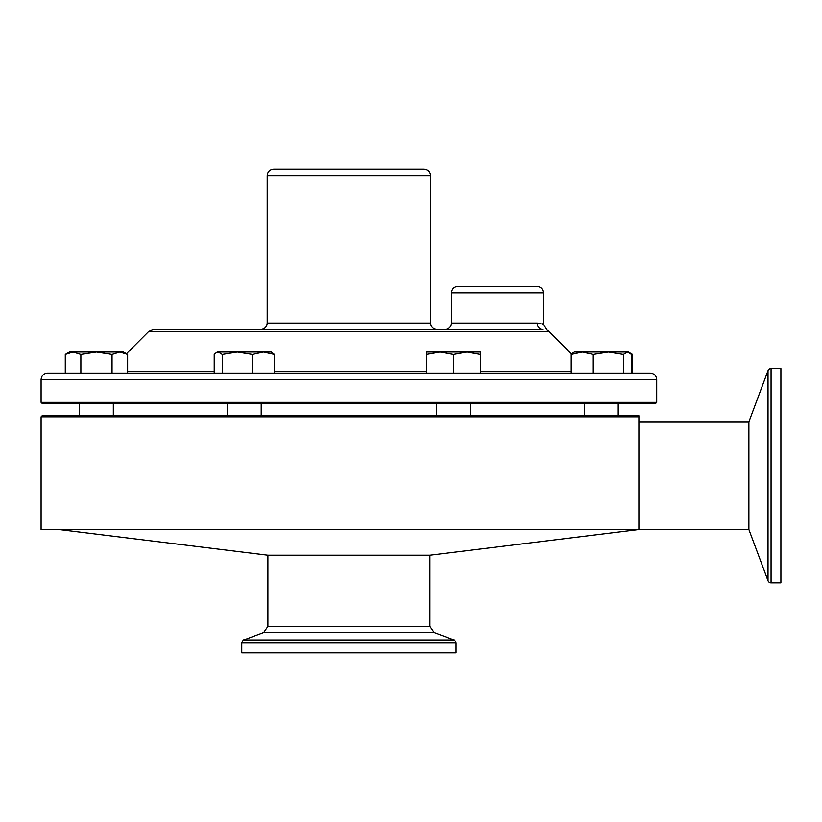 <?xml version="1.0" encoding="UTF-8"?>
<svg xmlns="http://www.w3.org/2000/svg" width="822" height="822" viewBox="0 0 822 822"><rect width="100%" height="100%" fill="white"/><g stroke="black" fill="none" stroke-linecap="round" stroke-linejoin="round"><path stroke-width="1.23" d="M771.057 582.829L780.9 582.829L780.9 368.554L771.057 368.554L771.057 582.829A3.237 3.237 0 0 1 768.015 580.722L748.883 529.553L638.879 529.553L638.879 416.836L41.1 416.836L42.179 415.747L638.879 415.747L638.879 416.836M748.883 529.553L748.883 421.83L768.015 370.66A3.237 3.237 0 0 1 771.057 368.554M263.687 632.519L243.867 639.927L453.929 639.927L434.108 632.519L263.687 632.519L267.9 626.446L267.9 555.22L429.896 555.22L638.879 529.553L41.1 529.553L41.1 416.836M348.898 652.812L456.035 652.812L456.035 642.968L241.76 642.968L241.76 652.812L348.898 652.812M656.696 402.359L655.617 403.438L42.179 403.438L41.1 402.359L656.696 402.359L656.696 379.569C656.316 375.633 654.158 373.476 650.223 373.096L47.584 373.096C43.648 373.476 41.48 375.633 41.1 379.569L656.696 379.569M451.504 292.848C451.884 288.912 454.042 286.755 457.977 286.364L536.817 286.364C540.753 286.755 542.921 288.912 543.301 292.848L451.504 292.848L451.504 323.087L537.126 323.087C545.335 324.361 545.335 324.361 537.126 323.087A6.484 5.61 -90 0 0 542.736 329.571C548.613 330.208 548.613 330.208 542.736 329.571L153.293 329.571L148.71 331.461L549.086 331.461L547.144 330.125L543.301 324.207L541.832 323.734M539.941 323.313L537.126 323.087M348.898 169.188L424.121 169.188C428.057 169.568 430.214 171.736 430.605 175.672L267.201 175.672C267.582 171.736 269.739 169.568 273.675 169.188L348.898 169.188L273.675 169.188M497.402 286.364L527.642 286.364M630.32 353.316L632.519 354.446L632.519 373.096L631.46 373.096L631.46 354.446L627.422 352.032L623.384 354.446L623.384 373.096M572.369 353.316L574.342 352.032L582.253 352.032L593.268 354.446L608.331 352.032L623.384 354.446M112.049 354.446L96.462 352.032L80.875 354.446L73.076 352.032L65.287 354.446L65.287 373.096L112.049 373.096L112.049 354.446L119.837 352.032L127.636 354.446L127.636 373.096M119.837 352.032L127.636 354.446L123.454 352.032L69.459 352.032L68.503 352.587M80.875 373.096L80.875 354.446M214.223 373.096L214.223 354.446L216.381 352.587L218.251 352.032L222.289 354.446L237.353 352.032L263.43 352.032L252.405 354.446L237.353 352.032L217.337 352.032L216.381 352.587M274.445 354.446L271.332 352.032L263.43 352.032L274.445 354.446L274.445 373.096M252.405 373.096L252.405 354.446M222.289 373.096L222.289 354.446M470.338 415.747L470.338 403.438M436.585 415.747L436.585 403.438M426.464 373.096L426.464 354.446L439.965 352.032L453.467 354.446L466.968 352.032L480.469 352.032L480.469 354.446L466.968 352.032L426.464 352.032L426.464 354.446M480.469 373.096L480.469 354.446M453.467 373.096L453.467 354.446M593.268 373.096L593.268 354.446M571.228 373.096L571.228 354.446L582.253 352.032L628.337 352.032L632.519 354.446M571.228 354.446L574.342 352.032M768.015 370.66L768.015 580.722M267.9 626.446L429.896 626.446L429.896 555.22M260.718 329.571C264.653 329.18 266.811 327.022 267.201 323.087L430.605 323.087L430.605 175.672M274.445 371.195L426.464 371.195M480.469 371.195L571.228 371.195M127.636 371.195L214.223 371.195M453.929 639.927C454.237 639.444 454.946 640.461 456.035 642.968M748.883 421.83L638.879 421.83M434.108 632.519L429.896 626.446M243.867 639.927C243.559 639.444 242.86 640.461 241.76 642.968M267.9 555.22L58.917 529.553M451.504 323.087C451.114 327.022 448.956 329.18 445.021 329.571M543.301 292.848L543.301 324.207M549.086 331.461L571.629 354.015M267.201 323.087L267.201 175.672M41.1 402.359L41.1 379.569M148.71 331.461L126.434 353.748M430.605 323.087C430.985 327.022 433.143 329.18 437.078 329.571M79.58 415.747L79.58 403.438L79.58 415.747M113.333 415.747L113.333 403.438M69.459 352.032L65.287 354.446M227.458 415.747L227.458 403.438M261.211 415.747L261.211 403.438M618.216 415.747L618.216 403.438M584.463 415.747L584.463 403.438M628.337 352.032L629.292 352.587"/></g></svg>

